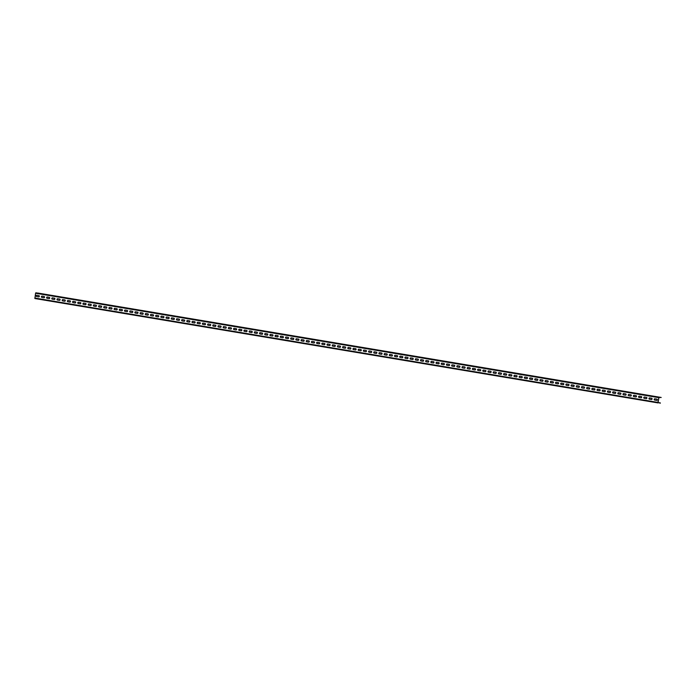 <?xml version="1.0" encoding="UTF-8"?>
<svg xmlns="http://www.w3.org/2000/svg" width="696" height="696" viewBox="0 0 696 696"><rect width="100%" height="100%" fill="white"/><g stroke="black" fill="none" stroke-linecap="round" stroke-linejoin="round"><path stroke-width="1.04" d="M660.287 403.202L657.929 402.436L658.973 397.19L661.2 397.468L658.921 397.477L658.051 402.453L660.287 403.202M660.33 402.914L658.051 402.532M654.632 400.061L656.65 400.391A0.635 0.583 97.2 0 0 656.807 399.13L654.832 398.799A0.635 0.583 97.2 0 0 654.162 399.347A0.635 0.583 97.2 0 0 654.632 400.061L656.676 400.4M654.753 400.078A0.635 0.583 97.2 0 1 654.884 398.808M649.69 397.938A0.635 0.583 -82.8 0 0 649.559 399.208L651.482 399.53M644.496 397.068A0.635 0.583 -82.8 0 0 644.365 398.338L646.288 398.66M639.302 396.198A0.635 0.583 -82.8 0 0 639.172 397.468L641.103 397.79M634.117 395.328A0.635 0.583 -82.8 0 0 633.986 396.598L635.909 396.92M628.923 394.458A0.635 0.583 -82.8 0 0 628.793 395.728L630.715 396.05M623.729 393.588A0.635 0.583 -82.8 0 0 623.599 394.858L625.521 395.18M618.535 392.718A0.635 0.583 -82.8 0 0 618.405 393.988L620.327 394.31M613.341 391.848A0.635 0.583 -82.8 0 0 613.211 393.118L615.133 393.44M608.147 390.978A0.635 0.583 -82.8 0 0 608.017 392.248L609.94 392.57M602.953 390.108A0.635 0.583 -82.8 0 0 602.823 391.378L604.676 391.691A0.635 0.583 -82.8 0 0 605.355 391.143A0.635 0.583 -82.8 0 0 604.876 390.43L602.91 390.099A0.635 0.583 -82.8 0 0 602.231 390.647A0.635 0.583 -82.8 0 0 602.701 391.361L604.676 391.691M597.76 389.238A0.635 0.583 -82.8 0 0 597.638 390.508L599.56 390.83M592.574 388.368A0.635 0.583 -82.8 0 0 592.444 389.638L594.367 389.96M587.38 387.498A0.635 0.583 -82.8 0 0 587.25 388.768L589.173 389.09M582.187 386.628A0.635 0.583 -82.8 0 0 582.056 387.898L583.979 388.22M576.993 385.758A0.635 0.583 -82.8 0 0 576.862 387.028L578.715 387.341A0.635 0.583 -82.8 0 0 579.385 386.793A0.635 0.583 -82.8 0 0 578.915 386.08L576.94 385.749A0.635 0.583 -82.8 0 0 576.271 386.297A0.635 0.583 -82.8 0 0 576.74 387.011L578.715 387.341M571.799 384.888A0.635 0.583 -82.8 0 0 571.668 386.158L573.591 386.48M566.605 384.018A0.635 0.583 -82.8 0 0 566.474 385.288L568.397 385.61M561.411 383.148A0.635 0.583 -82.8 0 0 561.28 384.418L563.134 384.731A0.635 0.583 -82.8 0 0 563.812 384.183A0.635 0.583 -82.8 0 0 563.342 383.47L561.367 383.139A0.635 0.583 -82.8 0 0 560.689 383.687A0.635 0.583 -82.8 0 0 561.167 384.401L563.134 384.731M556.226 382.278A0.635 0.583 -82.8 0 0 556.095 383.548L558.018 383.87M551.032 381.408A0.635 0.583 -82.8 0 0 550.901 382.678L552.824 383M545.838 380.538A0.635 0.583 -82.8 0 0 545.707 381.808L547.561 382.121A0.635 0.583 -82.8 0 0 548.231 381.573A0.635 0.583 -82.8 0 0 547.761 380.86L545.786 380.529A0.635 0.583 -82.8 0 0 545.116 381.077A0.635 0.583 -82.8 0 0 545.586 381.791L547.561 382.121M540.644 379.668A0.635 0.583 -82.8 0 0 540.514 380.938L542.436 381.26M535.45 378.798A0.635 0.583 -82.8 0 0 535.32 380.068L537.173 380.381A0.635 0.583 -82.8 0 0 537.843 379.833A0.635 0.583 -82.8 0 0 537.373 379.12L535.398 378.789A0.635 0.583 -82.8 0 0 534.728 379.337A0.635 0.583 -82.8 0 0 535.198 380.051L537.173 380.381M530.256 377.928A0.635 0.583 -82.8 0 0 530.126 379.198L532.048 379.52M525.062 377.058A0.635 0.583 -82.8 0 0 524.932 378.328L526.855 378.65M519.868 376.188A0.635 0.583 -82.8 0 0 519.738 377.458L521.591 377.771A0.635 0.583 -82.8 0 0 522.27 377.223A0.635 0.583 -82.8 0 0 521.8 376.51L519.825 376.179A0.635 0.583 -82.8 0 0 519.146 376.727A0.635 0.583 -82.8 0 0 519.625 377.441L521.591 377.771M514.683 375.318A0.635 0.583 -82.8 0 0 514.553 376.588L516.476 376.91M509.489 374.448A0.635 0.583 -82.8 0 0 509.359 375.718L511.282 376.04M504.296 373.578A0.635 0.583 -82.8 0 0 504.165 374.848L506.018 375.161A0.635 0.583 -82.8 0 0 506.688 374.613A0.635 0.583 -82.8 0 0 506.218 373.9L504.243 373.569A0.635 0.583 -82.8 0 0 503.573 374.117A0.635 0.583 -82.8 0 0 504.043 374.831L506.018 375.161M499.102 372.708A0.635 0.583 -82.8 0 0 498.971 373.978L500.894 374.3M493.908 371.838A0.635 0.583 -82.8 0 0 493.777 373.108L495.63 373.421A0.635 0.583 -82.8 0 0 496.3 372.873A0.635 0.583 -82.8 0 0 495.83 372.16L493.855 371.829A0.635 0.583 -82.8 0 0 493.186 372.377A0.635 0.583 -82.8 0 0 493.655 373.091L495.63 373.421M488.714 370.968A0.635 0.583 -82.8 0 0 488.583 372.238L490.506 372.56M483.52 370.098A0.635 0.583 -82.8 0 0 483.389 371.368L485.321 371.69M478.335 369.228A0.635 0.583 -82.8 0 0 478.204 370.498L480.049 370.811A0.635 0.583 -82.8 0 0 480.727 370.263A0.635 0.583 -82.8 0 0 480.257 369.55L478.282 369.219A0.635 0.583 -82.8 0 0 477.604 369.767A0.635 0.583 -82.8 0 0 478.082 370.481L480.049 370.811M473.141 368.358A0.635 0.583 -82.8 0 0 473.01 369.628L474.933 369.95M467.947 367.488A0.635 0.583 -82.8 0 0 467.816 368.758L469.739 369.08M462.753 366.618A0.635 0.583 -82.8 0 0 462.623 367.888L464.476 368.201A0.635 0.583 -82.8 0 0 465.145 367.653A0.635 0.583 -82.8 0 0 464.676 366.94L462.701 366.609A0.635 0.583 -82.8 0 0 462.031 367.157A0.635 0.583 -82.8 0 0 462.501 367.871L464.476 368.201M457.559 365.748A0.635 0.583 -82.8 0 0 457.429 367.018L459.351 367.34M452.365 364.878A0.635 0.583 -82.8 0 0 452.235 366.148L454.088 366.461A0.635 0.583 -82.8 0 0 454.766 365.913A0.635 0.583 -82.8 0 0 454.288 365.2L452.313 364.869A0.635 0.583 -82.8 0 0 451.643 365.417A0.635 0.583 -82.8 0 0 452.113 366.131L454.088 366.461M447.171 364.008A0.635 0.583 -82.8 0 0 447.041 365.278L448.963 365.6M441.977 363.138A0.635 0.583 -82.8 0 0 441.847 364.408L443.778 364.73M436.792 362.268A0.635 0.583 -82.8 0 0 436.662 363.538L438.506 363.851A0.635 0.583 -82.8 0 0 439.185 363.303A0.635 0.583 -82.8 0 0 438.715 362.59L436.74 362.259A0.635 0.583 -82.8 0 0 436.061 362.807A0.635 0.583 -82.8 0 0 436.54 363.521L438.506 363.851M431.598 361.398A0.635 0.583 -82.8 0 0 431.468 362.668L433.39 362.99M426.404 360.528A0.635 0.583 -82.8 0 0 426.274 361.798L428.197 362.12M421.21 359.658A0.635 0.583 -82.8 0 0 421.08 360.928L422.933 361.241A0.635 0.583 -82.8 0 0 423.603 360.702A0.635 0.583 -82.8 0 0 423.133 359.98L421.158 359.649A0.635 0.583 -82.8 0 0 420.488 360.197A0.635 0.583 -82.8 0 0 420.958 360.911L422.933 361.241M416.017 358.788A0.635 0.583 -82.8 0 0 415.886 360.058L417.809 360.38M410.823 357.918A0.635 0.583 -82.8 0 0 410.692 359.188L412.545 359.501A0.635 0.583 -82.8 0 0 413.224 358.962A0.635 0.583 -82.8 0 0 412.745 358.24L410.779 357.909A0.635 0.583 -82.8 0 0 410.101 358.457A0.635 0.583 -82.8 0 0 410.57 359.171L412.545 359.501M405.629 357.048A0.635 0.583 -82.8 0 0 405.498 358.318L407.421 358.64M400.435 356.178A0.635 0.583 -82.8 0 0 400.304 357.448L402.236 357.77M395.25 355.308A0.635 0.583 -82.8 0 0 395.119 356.578L396.972 356.891A0.635 0.583 -82.8 0 0 397.642 356.352A0.635 0.583 -82.8 0 0 397.172 355.63L395.197 355.299A0.635 0.583 -82.8 0 0 394.519 355.847A0.635 0.583 -82.8 0 0 394.997 356.561L396.972 356.891M390.056 354.438A0.635 0.583 -82.8 0 0 389.925 355.708L391.848 356.03M384.862 353.568A0.635 0.583 -82.8 0 0 384.731 354.838L386.654 355.16M379.668 352.698A0.635 0.583 -82.8 0 0 379.538 353.968L381.391 354.281A0.635 0.583 -82.8 0 0 382.06 353.742A0.635 0.583 -82.8 0 0 381.591 353.02L379.616 352.689A0.635 0.583 -82.8 0 0 378.946 353.237A0.635 0.583 -82.8 0 0 379.416 353.951L381.391 354.281M374.474 351.828A0.635 0.583 -82.8 0 0 374.344 353.098L376.266 353.42M369.28 350.958A0.635 0.583 -82.8 0 0 369.15 352.228L371.003 352.541A0.635 0.583 -82.8 0 0 371.681 352.002A0.635 0.583 -82.8 0 0 371.203 351.289L369.237 350.958A0.635 0.583 -82.8 0 0 368.558 351.497A0.635 0.583 -82.8 0 0 369.028 352.211L371.003 352.541M364.086 350.088A0.635 0.583 -82.8 0 0 363.956 351.358L365.887 351.68M358.901 349.218A0.635 0.583 -82.8 0 0 358.771 350.488L360.693 350.81M353.707 348.348A0.635 0.583 -82.8 0 0 353.577 349.618L355.43 349.931A0.635 0.583 -82.8 0 0 356.1 349.392A0.635 0.583 -82.8 0 0 355.63 348.679L353.655 348.348A0.635 0.583 -82.8 0 0 352.976 348.887A0.635 0.583 -82.8 0 0 353.455 349.601L355.43 349.931M348.513 347.487A0.635 0.583 -82.8 0 0 348.383 348.748L350.305 349.07M343.319 346.617A0.635 0.583 -82.8 0 0 343.189 347.878L345.112 348.2M338.125 345.747A0.635 0.583 -82.8 0 0 337.995 347.008L339.848 347.321A0.635 0.583 -82.8 0 0 340.518 346.782A0.635 0.583 -82.8 0 0 340.048 346.069L338.073 345.738A0.635 0.583 -82.8 0 0 337.403 346.277A0.635 0.583 -82.8 0 0 337.873 346.991L339.848 347.321M332.932 344.877A0.635 0.583 -82.8 0 0 332.801 346.138L334.724 346.46M327.738 344.007A0.635 0.583 -82.8 0 0 327.607 345.268L329.46 345.581A0.635 0.583 -82.8 0 0 330.139 345.042A0.635 0.583 -82.8 0 0 329.66 344.329L327.694 343.998A0.635 0.583 -82.8 0 0 327.016 344.537A0.635 0.583 -82.8 0 0 327.485 345.251L329.46 345.581M322.544 343.137A0.635 0.583 -82.8 0 0 322.413 344.398L324.345 344.72M317.359 342.267A0.635 0.583 -82.8 0 0 317.228 343.528L319.151 343.85M312.165 341.397A0.635 0.583 -82.8 0 0 312.034 342.658L313.887 342.98A0.635 0.583 -82.8 0 0 314.557 342.432A0.635 0.583 -82.8 0 0 314.087 341.719L312.113 341.388A0.635 0.583 -82.8 0 0 311.443 341.927A0.635 0.583 -82.8 0 0 311.912 342.65L313.887 342.98M306.971 340.527A0.635 0.583 -82.8 0 0 306.84 341.788L308.763 342.11M301.777 339.657A0.635 0.583 -82.8 0 0 301.646 340.918L303.569 341.24M296.583 338.787A0.635 0.583 -82.8 0 0 296.452 340.048L298.306 340.37A0.635 0.583 -82.8 0 0 298.975 339.822A0.635 0.583 -82.8 0 0 298.506 339.109L296.531 338.778A0.635 0.583 -82.8 0 0 295.861 339.317A0.635 0.583 -82.8 0 0 296.331 340.04L298.306 340.37M291.389 337.917A0.635 0.583 -82.8 0 0 291.259 339.178L293.181 339.5M286.195 337.047A0.635 0.583 -82.8 0 0 286.065 338.308L287.918 338.63A0.635 0.583 -82.8 0 0 288.596 338.082A0.635 0.583 -82.8 0 0 288.118 337.369L286.152 337.038A0.635 0.583 -82.8 0 0 285.473 337.577A0.635 0.583 -82.8 0 0 285.943 338.3L287.918 338.63M281.001 336.177A0.635 0.583 -82.8 0 0 280.88 337.438L282.802 337.76M275.816 335.307A0.635 0.583 -82.8 0 0 275.686 336.568L277.608 336.89M270.622 334.437A0.635 0.583 -82.8 0 0 270.492 335.698L272.345 336.02A0.635 0.583 -82.8 0 0 273.015 335.472A0.635 0.583 -82.8 0 0 272.545 334.759L270.57 334.428A0.635 0.583 -82.8 0 0 269.9 334.967A0.635 0.583 -82.8 0 0 270.37 335.69L272.345 336.02M265.428 333.567A0.635 0.583 -82.8 0 0 265.298 334.828L267.22 335.15M260.234 332.697A0.635 0.583 -82.8 0 0 260.104 333.958L262.027 334.28M255.04 331.827A0.635 0.583 -82.8 0 0 254.91 333.088L256.763 333.41A0.635 0.583 -82.8 0 0 257.442 332.862A0.635 0.583 -82.8 0 0 256.963 332.149L254.988 331.818A0.635 0.583 -82.8 0 0 254.318 332.366A0.635 0.583 -82.8 0 0 254.788 333.079L256.763 333.41M249.847 330.957A0.635 0.583 -82.8 0 0 249.716 332.218L251.639 332.54M244.653 330.087A0.635 0.583 -82.8 0 0 244.522 331.348L246.454 331.67M239.468 329.217A0.635 0.583 -82.8 0 0 239.337 330.478L241.26 330.8M234.274 328.347A0.635 0.583 -82.8 0 0 234.143 329.608L236.066 329.93M229.08 327.477A0.635 0.583 -82.8 0 0 228.949 328.738L230.802 329.06A0.635 0.583 -82.8 0 0 231.472 328.512A0.635 0.583 -82.8 0 0 231.002 327.799L229.028 327.468A0.635 0.583 -82.8 0 0 228.358 328.016A0.635 0.583 -82.8 0 0 228.827 328.73L230.802 329.06M223.886 326.607A0.635 0.583 -82.8 0 0 223.755 327.868L225.678 328.199M218.692 325.737A0.635 0.583 -82.8 0 0 218.561 326.998L220.484 327.329M213.498 324.867A0.635 0.583 -82.8 0 0 213.368 326.128L215.221 326.45A0.635 0.583 -82.8 0 0 215.899 325.902A0.635 0.583 -82.8 0 0 215.421 325.189L213.446 324.858A0.635 0.583 -82.8 0 0 212.776 325.406A0.635 0.583 -82.8 0 0 213.246 326.12L215.221 326.45M208.304 323.997A0.635 0.583 -82.8 0 0 208.174 325.267L210.096 325.589M203.11 323.127A0.635 0.583 -82.8 0 0 202.98 324.397L204.911 324.719M197.925 322.257A0.635 0.583 -82.8 0 0 197.794 323.527L199.717 323.849M192.731 321.387A0.635 0.583 -82.8 0 0 192.601 322.657L194.523 322.979M187.537 320.517A0.635 0.583 -82.8 0 0 187.407 321.787L189.26 322.1A0.635 0.583 -82.8 0 0 189.93 321.552A0.635 0.583 -82.8 0 0 189.46 320.839L187.485 320.508A0.635 0.583 -82.8 0 0 186.815 321.056A0.635 0.583 -82.8 0 0 187.285 321.769L189.26 322.1M182.343 319.647A0.635 0.583 -82.8 0 0 182.213 320.917L184.136 321.239M177.149 318.777A0.635 0.583 -82.8 0 0 177.019 320.047L178.942 320.369M171.956 317.907A0.635 0.583 -82.8 0 0 171.825 319.177L173.678 319.49A0.635 0.583 -82.8 0 0 174.357 318.942A0.635 0.583 -82.8 0 0 173.878 318.229L171.912 317.898A0.635 0.583 -82.8 0 0 171.233 318.446A0.635 0.583 -82.8 0 0 171.703 319.16L173.678 319.49M166.762 317.037A0.635 0.583 -82.8 0 0 166.631 318.307L168.562 318.629M161.568 316.167A0.635 0.583 -82.8 0 0 161.446 317.437L163.369 317.759M156.382 315.297A0.635 0.583 -82.8 0 0 156.252 316.567L158.175 316.889M151.189 314.427A0.635 0.583 -82.8 0 0 151.058 315.697L152.981 316.019M145.995 313.557A0.635 0.583 -82.8 0 0 145.864 314.827L147.717 315.14A0.635 0.583 -82.8 0 0 148.387 314.592A0.635 0.583 -82.8 0 0 147.917 313.879L145.942 313.548A0.635 0.583 -82.8 0 0 145.273 314.096A0.635 0.583 -82.8 0 0 145.742 314.81L147.717 315.14M140.801 312.687A0.635 0.583 -82.8 0 0 140.67 313.957L142.593 314.279M135.607 311.817A0.635 0.583 -82.8 0 0 135.476 313.087L137.399 313.409M130.413 310.947A0.635 0.583 -82.8 0 0 130.282 312.217L132.136 312.53A0.635 0.583 -82.8 0 0 132.814 311.982A0.635 0.583 -82.8 0 0 132.336 311.269L130.369 310.938A0.635 0.583 -82.8 0 0 129.691 311.486A0.635 0.583 -82.8 0 0 130.161 312.2L132.136 312.53M125.219 310.077A0.635 0.583 -82.8 0 0 125.089 311.347L127.02 311.669M120.034 309.207A0.635 0.583 -82.8 0 0 119.903 310.477L121.826 310.799M114.84 308.337A0.635 0.583 -82.8 0 0 114.709 309.607L116.632 309.929M109.646 307.467A0.635 0.583 -82.8 0 0 109.516 308.737L111.438 309.059M104.452 306.597A0.635 0.583 -82.8 0 0 104.322 307.867L106.175 308.18A0.635 0.583 -82.8 0 0 106.845 307.632A0.635 0.583 -82.8 0 0 106.375 306.919L104.4 306.588A0.635 0.583 -82.8 0 0 103.73 307.136A0.635 0.583 -82.8 0 0 104.2 307.85L106.175 308.18M99.258 305.727A0.635 0.583 -82.8 0 0 99.128 306.997L101.05 307.319M94.064 304.857A0.635 0.583 -82.8 0 0 93.934 306.127L95.857 306.449M88.871 303.987A0.635 0.583 -82.8 0 0 88.74 305.257L90.593 305.57A0.635 0.583 -82.8 0 0 91.272 305.022A0.635 0.583 -82.8 0 0 90.793 304.309L88.827 303.978A0.635 0.583 -82.8 0 0 88.148 304.526A0.635 0.583 -82.8 0 0 88.618 305.24L90.593 305.57M83.677 303.117A0.635 0.583 -82.8 0 0 83.546 304.387L85.478 304.709M78.491 302.247A0.635 0.583 -82.8 0 0 78.361 303.517L80.284 303.839M73.297 301.377A0.635 0.583 -82.8 0 0 73.167 302.647L75.09 302.969M68.104 300.507A0.635 0.583 -82.8 0 0 67.973 301.777L69.896 302.099M62.91 299.637A0.635 0.583 -82.8 0 0 62.779 300.907L64.632 301.22A0.635 0.583 -82.8 0 0 65.302 300.672A0.635 0.583 -82.8 0 0 64.832 299.959L62.858 299.628A0.635 0.583 -82.8 0 0 62.188 300.176A0.635 0.583 -82.8 0 0 62.657 300.889L64.632 301.22M57.716 298.767A0.635 0.583 -82.8 0 0 57.585 300.037L59.508 300.359M52.522 297.897A0.635 0.583 -82.8 0 0 52.391 299.167L54.314 299.489M47.328 297.027A0.635 0.583 -82.8 0 0 47.197 298.297L49.051 298.61A0.635 0.583 -82.8 0 0 49.729 298.062A0.635 0.583 -82.8 0 0 49.251 297.349L47.285 297.018A0.635 0.583 -82.8 0 0 46.606 297.566A0.635 0.583 -82.8 0 0 47.076 298.28L49.051 298.61M42.143 296.157A0.635 0.583 -82.8 0 0 42.012 297.427L43.935 297.749M36.949 295.287A0.635 0.583 -82.8 0 0 36.818 296.557L38.741 296.879M661.2 397.468L38.071 293.086L35.574 293.233L34.913 298.532L658.042 402.914M656.137 396.685L659.008 397.146L656.137 396.685M650.943 395.815L653.814 396.276L650.943 395.815M645.749 394.945L648.62 395.406L645.749 394.945M640.564 394.075L643.426 394.536L640.564 394.075M635.37 393.205L638.241 393.666L635.37 393.205M630.176 392.335L633.047 392.796L630.176 392.335M624.982 391.465L627.853 391.926L624.982 391.465M619.788 390.595L622.659 391.056L619.788 390.595M614.594 389.725L617.465 390.186L614.594 389.725M609.4 388.855L612.271 389.316L609.4 388.855M604.206 387.985L607.077 388.446L604.206 387.985M599.021 387.115L601.892 387.576L599.021 387.115M593.827 386.245L596.698 386.706L593.827 386.245M588.633 385.375L591.504 385.836L588.633 385.375M583.439 384.505L586.31 384.966L583.439 384.505M578.245 383.635L581.117 384.096L578.245 383.635M573.052 382.765L575.923 383.226L573.052 382.765M567.858 381.895L570.729 382.356L567.858 381.895M562.673 381.025L565.535 381.486L562.673 381.025M557.479 380.155L560.35 380.616L557.479 380.155M552.285 379.285L555.156 379.746L552.285 379.285M547.091 378.415L549.962 378.876L547.091 378.415M541.897 377.545L544.768 378.006L541.897 377.545M536.703 376.675L539.574 377.136L536.703 376.675M531.509 375.805L534.38 376.266L531.509 375.805M526.315 374.935L529.186 375.405L526.315 374.935M521.13 374.065L524.001 374.535L521.13 374.065M515.936 373.195L518.807 373.665L515.936 373.195M510.742 372.325L513.613 372.795L510.742 372.325M505.548 371.455L508.419 371.925L505.548 371.455M500.354 370.585L503.225 371.055L500.354 370.585M495.16 369.715L498.032 370.185L495.16 369.715M489.967 368.845L492.838 369.315L489.967 368.845M484.773 367.975L487.644 368.445L484.773 367.975M479.587 367.105L482.458 367.575L479.587 367.105M474.394 366.235L477.265 366.705L474.394 366.235M469.2 365.365L472.071 365.835L469.2 365.365M464.006 364.495L466.877 364.965L464.006 364.495M458.812 363.625L461.683 364.095L458.812 363.625M453.618 362.755L456.489 363.225L453.618 362.755M448.424 361.885L451.295 362.355L448.424 361.885M443.239 361.015L446.101 361.485L443.239 361.015M438.045 360.145L440.916 360.615L438.045 360.145M432.851 359.275L435.722 359.745L432.851 359.275M427.657 358.405L430.528 358.875L427.657 358.405M422.463 357.535L425.334 358.005L422.463 357.535M417.269 356.665L420.14 357.135L417.269 356.665M412.075 355.795L414.947 356.265L412.075 355.795M406.882 354.925L409.753 355.395L406.882 354.925M401.696 354.055L404.567 354.525L401.696 354.055M396.502 353.185L399.374 353.655L396.502 353.185M391.309 352.315L394.18 352.785L391.309 352.315M386.115 351.445L388.986 351.915L386.115 351.445M380.921 350.575L383.792 351.045L380.921 350.575M375.727 349.705L378.598 350.175L375.727 349.705M370.533 348.835L373.404 349.305L370.533 348.835M365.348 347.965L368.21 348.435L365.348 347.965M360.154 347.095L363.025 347.565L360.154 347.095M354.96 346.225L357.831 346.695L354.96 346.225M349.766 345.355L352.637 345.825L349.766 345.355M344.572 344.485L347.443 344.955L344.572 344.485M339.378 343.615L342.249 344.085L339.378 343.615M334.184 342.745L337.055 343.215L334.184 342.745M328.99 341.875L331.861 342.345L328.99 341.875M323.805 341.005L326.668 341.475L323.805 341.005M318.611 340.135L321.482 340.605L318.611 340.135M313.418 339.265L316.288 339.735L313.418 339.265M308.224 338.395L311.095 338.865L308.224 338.395M303.03 337.525L305.901 337.995L303.03 337.525M297.836 336.664L300.707 337.125L297.836 336.664M292.642 335.794L295.513 336.255L292.642 335.794M287.448 334.924L290.319 335.385L287.448 334.924M282.263 334.054L285.134 334.515L282.263 334.054M277.069 333.184L279.94 333.645L277.069 333.184M271.875 332.314L274.746 332.775L271.875 332.314M266.681 331.444L269.552 331.905L266.681 331.444M261.487 330.574L264.358 331.035L261.487 330.574M256.293 329.704L259.164 330.165L256.293 329.704M251.099 328.834L253.97 329.295L251.099 328.834M245.914 327.964L248.776 328.425L245.914 327.964M240.72 327.094L243.591 327.555L240.72 327.094M235.526 326.224L238.397 326.685L235.526 326.224M230.333 325.354L233.204 325.815L230.333 325.354M225.139 324.484L228.01 324.945L225.139 324.484M219.945 323.614L222.816 324.075L219.945 323.614M214.751 322.744L217.622 323.205L214.751 322.744M209.557 321.874L212.428 322.335L209.557 321.874M204.372 321.004L207.234 321.465L204.372 321.004M199.178 320.134L202.049 320.595L199.178 320.134M193.984 319.264L196.855 319.725L193.984 319.264M188.79 318.394L191.661 318.855L188.79 318.394M183.596 317.524L186.467 317.985L183.596 317.524M178.402 316.654L181.273 317.115L178.402 316.654M173.208 315.784L176.079 316.245L173.208 315.784M168.014 314.914L170.885 315.375L168.014 314.914M162.829 314.044L165.7 314.505L162.829 314.044M157.635 313.174L160.506 313.635L157.635 313.174M152.441 312.304L155.312 312.765L152.441 312.304M147.248 311.434L150.119 311.895L147.248 311.434M142.054 310.564L144.925 311.025L142.054 310.564M136.86 309.694L139.731 310.155L136.86 309.694M131.666 308.824L134.537 309.285L131.666 308.824M126.481 307.954L129.343 308.415L126.481 307.954M121.287 307.084L124.158 307.545L121.287 307.084M116.093 306.214L118.964 306.675L116.093 306.214M110.899 305.344L113.77 305.805L110.899 305.344M105.705 304.474L108.576 304.935L105.705 304.474M100.511 303.604L103.382 304.065L100.511 303.604M95.317 302.734L98.188 303.195L95.317 302.734M90.123 301.864L92.994 302.325L90.123 301.864M84.938 300.994L87.809 301.455L84.938 300.994M79.744 300.124L82.615 300.585L79.744 300.124M74.55 299.254L77.421 299.715L74.55 299.254M69.356 298.384L72.227 298.845L69.356 298.384M64.162 297.514L67.034 297.975L64.162 297.514M58.969 296.644L61.84 297.105L58.969 296.644M53.775 295.774L56.646 296.235L53.775 295.774M48.59 294.904L51.452 295.365L48.59 294.904M43.396 294.034L46.267 294.504L43.396 294.034M38.202 293.164L41.073 293.634L38.202 293.164M649.638 397.929A0.635 0.583 -82.8 0 0 648.968 398.477A0.635 0.583 -82.8 0 0 649.438 399.191L651.413 399.521A0.635 0.583 -82.8 0 0 652.091 398.973A0.635 0.583 -82.8 0 0 651.613 398.26L649.638 397.929M644.452 397.059A0.635 0.583 -82.8 0 0 643.774 397.607A0.635 0.583 -82.8 0 0 644.244 398.321L646.219 398.651A0.635 0.583 -82.8 0 0 646.897 398.103A0.635 0.583 -82.8 0 0 646.419 397.39L644.452 397.059M639.259 396.189A0.635 0.583 -82.8 0 0 638.58 396.737A0.635 0.583 -82.8 0 0 639.058 397.451L641.025 397.781A0.635 0.583 -82.8 0 0 641.703 397.233A0.635 0.583 -82.8 0 0 641.233 396.52L639.259 396.189M634.065 395.319A0.635 0.583 -82.8 0 0 633.386 395.867A0.635 0.583 -82.8 0 0 633.865 396.581L635.831 396.911A0.635 0.583 -82.8 0 0 636.509 396.363A0.635 0.583 -82.8 0 0 636.04 395.65L634.065 395.319M628.871 394.449A0.635 0.583 -82.8 0 0 628.201 394.997A0.635 0.583 -82.8 0 0 628.671 395.711L630.646 396.041A0.635 0.583 -82.8 0 0 631.315 395.493A0.635 0.583 -82.8 0 0 630.846 394.78L628.871 394.449M623.677 393.579A0.635 0.583 -82.8 0 0 623.007 394.127A0.635 0.583 -82.8 0 0 623.477 394.841L625.452 395.171A0.635 0.583 -82.8 0 0 626.122 394.623A0.635 0.583 -82.8 0 0 625.652 393.91L623.677 393.579M618.483 392.709A0.635 0.583 -82.8 0 0 617.813 393.257A0.635 0.583 -82.8 0 0 618.283 393.971L620.258 394.301A0.635 0.583 -82.8 0 0 620.928 393.753A0.635 0.583 -82.8 0 0 620.458 393.04L618.483 392.709M613.289 391.839A0.635 0.583 -82.8 0 0 612.619 392.387A0.635 0.583 -82.8 0 0 613.089 393.101L615.064 393.431A0.635 0.583 -82.8 0 0 615.734 392.883A0.635 0.583 -82.8 0 0 615.264 392.17L613.289 391.839M608.104 390.969A0.635 0.583 -82.8 0 0 607.425 391.517A0.635 0.583 -82.8 0 0 607.895 392.231L609.87 392.561A0.635 0.583 -82.8 0 0 610.549 392.013A0.635 0.583 -82.8 0 0 610.07 391.3L608.104 390.969M597.716 389.229A0.635 0.583 -82.8 0 0 597.038 389.777A0.635 0.583 -82.8 0 0 597.516 390.491L599.482 390.821A0.635 0.583 -82.8 0 0 600.161 390.273A0.635 0.583 -82.8 0 0 599.691 389.56L597.716 389.229M592.522 388.359A0.635 0.583 -82.8 0 0 591.844 388.907A0.635 0.583 -82.8 0 0 592.322 389.621L594.297 389.951A0.635 0.583 -82.8 0 0 594.967 389.403A0.635 0.583 -82.8 0 0 594.497 388.69L592.522 388.359M587.328 387.489A0.635 0.583 -82.8 0 0 586.658 388.037A0.635 0.583 -82.8 0 0 587.128 388.751L589.103 389.081A0.635 0.583 -82.8 0 0 589.773 388.533A0.635 0.583 -82.8 0 0 589.303 387.82L587.328 387.489M582.134 386.619A0.635 0.583 -82.8 0 0 581.465 387.167A0.635 0.583 -82.8 0 0 581.934 387.881L583.909 388.211A0.635 0.583 -82.8 0 0 584.579 387.663A0.635 0.583 -82.8 0 0 584.109 386.95L582.134 386.619M571.747 384.879A0.635 0.583 -82.8 0 0 571.077 385.427A0.635 0.583 -82.8 0 0 571.547 386.141L573.521 386.471A0.635 0.583 -82.8 0 0 574.2 385.923A0.635 0.583 -82.8 0 0 573.721 385.21L571.747 384.879M566.561 384.009A0.635 0.583 -82.8 0 0 565.883 384.557A0.635 0.583 -82.8 0 0 566.353 385.271L568.327 385.601A0.635 0.583 -82.8 0 0 569.006 385.053A0.635 0.583 -82.8 0 0 568.528 384.34L566.561 384.009M556.174 382.269A0.635 0.583 -82.8 0 0 555.495 382.817A0.635 0.583 -82.8 0 0 555.973 383.531L557.94 383.861A0.635 0.583 -82.8 0 0 558.618 383.313A0.635 0.583 -82.8 0 0 558.149 382.6L556.174 382.269M550.98 381.399A0.635 0.583 -82.8 0 0 550.31 381.947A0.635 0.583 -82.8 0 0 550.78 382.661L552.755 382.991A0.635 0.583 -82.8 0 0 553.424 382.443A0.635 0.583 -82.8 0 0 552.955 381.73L550.98 381.399M540.592 379.659A0.635 0.583 -82.8 0 0 539.922 380.207A0.635 0.583 -82.8 0 0 540.392 380.921L542.367 381.251A0.635 0.583 -82.8 0 0 543.037 380.703A0.635 0.583 -82.8 0 0 542.567 379.99L540.592 379.659M530.204 377.919A0.635 0.583 -82.8 0 0 529.534 378.467A0.635 0.583 -82.8 0 0 530.004 379.181L531.979 379.511A0.635 0.583 -82.8 0 0 532.658 378.963A0.635 0.583 -82.8 0 0 532.179 378.25L530.204 377.919M525.019 377.049A0.635 0.583 -82.8 0 0 524.34 377.597A0.635 0.583 -82.8 0 0 524.81 378.311L526.785 378.641A0.635 0.583 -82.8 0 0 527.464 378.093A0.635 0.583 -82.8 0 0 526.985 377.38L525.019 377.049M514.631 375.309A0.635 0.583 -82.8 0 0 513.952 375.857A0.635 0.583 -82.8 0 0 514.431 376.571L516.397 376.901A0.635 0.583 -82.8 0 0 517.076 376.353A0.635 0.583 -82.8 0 0 516.606 375.64L514.631 375.309M509.437 374.439A0.635 0.583 -82.8 0 0 508.767 374.987A0.635 0.583 -82.8 0 0 509.237 375.701L511.212 376.031A0.635 0.583 -82.8 0 0 511.882 375.483A0.635 0.583 -82.8 0 0 511.412 374.77L509.437 374.439M499.049 372.699A0.635 0.583 -82.8 0 0 498.38 373.247A0.635 0.583 -82.8 0 0 498.849 373.961L500.824 374.291A0.635 0.583 -82.8 0 0 501.494 373.743A0.635 0.583 -82.8 0 0 501.024 373.03L499.049 372.699M488.67 370.959A0.635 0.583 -82.8 0 0 487.992 371.507A0.635 0.583 -82.8 0 0 488.462 372.221L490.436 372.551A0.635 0.583 -82.8 0 0 491.115 372.003A0.635 0.583 -82.8 0 0 490.637 371.29L488.67 370.959M483.476 370.089A0.635 0.583 -82.8 0 0 482.798 370.637A0.635 0.583 -82.8 0 0 483.268 371.351L485.243 371.681A0.635 0.583 -82.8 0 0 485.921 371.133A0.635 0.583 -82.8 0 0 485.443 370.42L483.476 370.089M473.089 368.349A0.635 0.583 -82.8 0 0 472.41 368.897A0.635 0.583 -82.8 0 0 472.888 369.611L474.863 369.941A0.635 0.583 -82.8 0 0 475.533 369.393A0.635 0.583 -82.8 0 0 475.063 368.68L473.089 368.349M467.895 367.479A0.635 0.583 -82.8 0 0 467.225 368.027A0.635 0.583 -82.8 0 0 467.695 368.741L469.67 369.071A0.635 0.583 -82.8 0 0 470.339 368.523A0.635 0.583 -82.8 0 0 469.87 367.81L467.895 367.479M457.507 365.739A0.635 0.583 -82.8 0 0 456.837 366.287A0.635 0.583 -82.8 0 0 457.307 367.001L459.282 367.331A0.635 0.583 -82.8 0 0 459.952 366.783A0.635 0.583 -82.8 0 0 459.482 366.07L457.507 365.739M447.128 363.999A0.635 0.583 -82.8 0 0 446.449 364.547A0.635 0.583 -82.8 0 0 446.919 365.261L448.894 365.591A0.635 0.583 -82.8 0 0 449.572 365.043A0.635 0.583 -82.8 0 0 449.094 364.33L447.128 363.999M441.934 363.129A0.635 0.583 -82.8 0 0 441.255 363.677A0.635 0.583 -82.8 0 0 441.734 364.391L443.7 364.721A0.635 0.583 -82.8 0 0 444.379 364.173A0.635 0.583 -82.8 0 0 443.909 363.46L441.934 363.129M431.546 361.389A0.635 0.583 -82.8 0 0 430.876 361.937A0.635 0.583 -82.8 0 0 431.346 362.651L433.321 362.981A0.635 0.583 -82.8 0 0 433.991 362.433A0.635 0.583 -82.8 0 0 433.521 361.72L431.546 361.389M426.352 360.519A0.635 0.583 -82.8 0 0 425.682 361.067A0.635 0.583 -82.8 0 0 426.152 361.781L428.127 362.111A0.635 0.583 -82.8 0 0 428.797 361.572A0.635 0.583 -82.8 0 0 428.327 360.85L426.352 360.519M415.964 358.779A0.635 0.583 -82.8 0 0 415.295 359.327A0.635 0.583 -82.8 0 0 415.764 360.041L417.739 360.371A0.635 0.583 -82.8 0 0 418.409 359.832A0.635 0.583 -82.8 0 0 417.939 359.11L415.964 358.779M405.585 357.039A0.635 0.583 -82.8 0 0 404.907 357.587A0.635 0.583 -82.8 0 0 405.376 358.301L407.351 358.631A0.635 0.583 -82.8 0 0 408.03 358.092A0.635 0.583 -82.8 0 0 407.551 357.37L405.585 357.039M400.391 356.169A0.635 0.583 -82.8 0 0 399.713 356.717A0.635 0.583 -82.8 0 0 400.191 357.431L402.157 357.761A0.635 0.583 -82.8 0 0 402.836 357.222A0.635 0.583 -82.8 0 0 402.366 356.5L400.391 356.169M390.004 354.429A0.635 0.583 -82.8 0 0 389.334 354.977A0.635 0.583 -82.8 0 0 389.803 355.691L391.778 356.021A0.635 0.583 -82.8 0 0 392.448 355.482A0.635 0.583 -82.8 0 0 391.978 354.76L390.004 354.429M384.81 353.559A0.635 0.583 -82.8 0 0 384.14 354.107A0.635 0.583 -82.8 0 0 384.61 354.821L386.584 355.151A0.635 0.583 -82.8 0 0 387.254 354.612A0.635 0.583 -82.8 0 0 386.785 353.89L384.81 353.559M374.422 351.819A0.635 0.583 -82.8 0 0 373.752 352.367A0.635 0.583 -82.8 0 0 374.222 353.081L376.197 353.411A0.635 0.583 -82.8 0 0 376.867 352.872A0.635 0.583 -82.8 0 0 376.397 352.15L374.422 351.819M364.043 350.088A0.635 0.583 -82.8 0 0 363.364 350.627A0.635 0.583 -82.8 0 0 363.834 351.341L365.809 351.671A0.635 0.583 -82.8 0 0 366.488 351.132A0.635 0.583 -82.8 0 0 366.009 350.419L364.043 350.088M358.849 349.218A0.635 0.583 -82.8 0 0 358.17 349.757A0.635 0.583 -82.8 0 0 358.649 350.471L360.615 350.801A0.635 0.583 -82.8 0 0 361.294 350.262A0.635 0.583 -82.8 0 0 360.824 349.549L358.849 349.218M348.461 347.478A0.635 0.583 -82.8 0 0 347.791 348.017A0.635 0.583 -82.8 0 0 348.261 348.731L350.236 349.061A0.635 0.583 -82.8 0 0 350.906 348.522A0.635 0.583 -82.8 0 0 350.436 347.809L348.461 347.478M343.267 346.608A0.635 0.583 -82.8 0 0 342.597 347.147A0.635 0.583 -82.8 0 0 343.067 347.861L345.042 348.191A0.635 0.583 -82.8 0 0 345.712 347.652A0.635 0.583 -82.8 0 0 345.242 346.939L343.267 346.608M332.879 344.868A0.635 0.583 -82.8 0 0 332.209 345.407A0.635 0.583 -82.8 0 0 332.679 346.121L334.654 346.451A0.635 0.583 -82.8 0 0 335.333 345.912A0.635 0.583 -82.8 0 0 334.854 345.199L332.879 344.868M322.5 343.128A0.635 0.583 -82.8 0 0 321.822 343.667A0.635 0.583 -82.8 0 0 322.3 344.389L324.266 344.711A0.635 0.583 -82.8 0 0 324.945 344.172A0.635 0.583 -82.8 0 0 324.475 343.459L322.5 343.128M317.306 342.258A0.635 0.583 -82.8 0 0 316.628 342.797A0.635 0.583 -82.8 0 0 317.106 343.519L319.072 343.85A0.635 0.583 -82.8 0 0 319.751 343.302A0.635 0.583 -82.8 0 0 319.281 342.589L317.306 342.258M306.919 340.518A0.635 0.583 -82.8 0 0 306.249 341.057A0.635 0.583 -82.8 0 0 306.719 341.78L308.693 342.11A0.635 0.583 -82.8 0 0 309.363 341.562A0.635 0.583 -82.8 0 0 308.894 340.849L306.919 340.518M301.725 339.648A0.635 0.583 -82.8 0 0 301.055 340.187A0.635 0.583 -82.8 0 0 301.525 340.91L303.5 341.24A0.635 0.583 -82.8 0 0 304.169 340.692A0.635 0.583 -82.8 0 0 303.7 339.979L301.725 339.648M291.346 337.908A0.635 0.583 -82.8 0 0 290.667 338.447A0.635 0.583 -82.8 0 0 291.137 339.17L293.112 339.5A0.635 0.583 -82.8 0 0 293.79 338.952A0.635 0.583 -82.8 0 0 293.312 338.239L291.346 337.908M280.958 336.168A0.635 0.583 -82.8 0 0 280.279 336.707A0.635 0.583 -82.8 0 0 280.758 337.43L282.724 337.76A0.635 0.583 -82.8 0 0 283.402 337.212A0.635 0.583 -82.8 0 0 282.933 336.499L280.958 336.168M275.764 335.298A0.635 0.583 -82.8 0 0 275.085 335.837A0.635 0.583 -82.8 0 0 275.564 336.56L277.539 336.89A0.635 0.583 -82.8 0 0 278.209 336.342A0.635 0.583 -82.8 0 0 277.739 335.629L275.764 335.298M265.376 333.558A0.635 0.583 -82.8 0 0 264.706 334.106A0.635 0.583 -82.8 0 0 265.176 334.82L267.151 335.15A0.635 0.583 -82.8 0 0 267.821 334.602A0.635 0.583 -82.8 0 0 267.351 333.889L265.376 333.558M260.182 332.688A0.635 0.583 -82.8 0 0 259.512 333.236A0.635 0.583 -82.8 0 0 259.982 333.95L261.957 334.28A0.635 0.583 -82.8 0 0 262.627 333.732A0.635 0.583 -82.8 0 0 262.157 333.019L260.182 332.688M249.803 330.948A0.635 0.583 -82.8 0 0 249.125 331.496A0.635 0.583 -82.8 0 0 249.594 332.209L251.569 332.54A0.635 0.583 -82.8 0 0 252.248 331.992A0.635 0.583 -82.8 0 0 251.769 331.279L249.803 330.948M244.609 330.078A0.635 0.583 -82.8 0 0 243.931 330.626A0.635 0.583 -82.8 0 0 244.4 331.34L246.375 331.67A0.635 0.583 -82.8 0 0 247.054 331.122A0.635 0.583 -82.8 0 0 246.584 330.409L244.609 330.078M239.415 329.208A0.635 0.583 -82.8 0 0 238.737 329.756A0.635 0.583 -82.8 0 0 239.215 330.47L241.181 330.8A0.635 0.583 -82.8 0 0 241.86 330.252A0.635 0.583 -82.8 0 0 241.39 329.539L239.415 329.208M234.221 328.338A0.635 0.583 -82.8 0 0 233.551 328.886A0.635 0.583 -82.8 0 0 234.021 329.6L235.996 329.93A0.635 0.583 -82.8 0 0 236.666 329.382A0.635 0.583 -82.8 0 0 236.196 328.669L234.221 328.338M223.834 326.598A0.635 0.583 -82.8 0 0 223.164 327.146A0.635 0.583 -82.8 0 0 223.633 327.86L225.608 328.19A0.635 0.583 -82.8 0 0 226.278 327.642A0.635 0.583 -82.8 0 0 225.809 326.929L223.834 326.598M218.64 325.728A0.635 0.583 -82.8 0 0 217.97 326.276A0.635 0.583 -82.8 0 0 218.44 326.99L220.415 327.32A0.635 0.583 -82.8 0 0 221.084 326.772A0.635 0.583 -82.8 0 0 220.615 326.059L218.64 325.728M208.261 323.988A0.635 0.583 -82.8 0 0 207.582 324.536A0.635 0.583 -82.8 0 0 208.052 325.25L210.027 325.58A0.635 0.583 -82.8 0 0 210.705 325.032A0.635 0.583 -82.8 0 0 210.227 324.319L208.261 323.988M203.067 323.118A0.635 0.583 -82.8 0 0 202.388 323.666A0.635 0.583 -82.8 0 0 202.867 324.38L204.833 324.71A0.635 0.583 -82.8 0 0 205.511 324.162A0.635 0.583 -82.8 0 0 205.042 323.449L203.067 323.118M197.873 322.248A0.635 0.583 -82.8 0 0 197.194 322.796A0.635 0.583 -82.8 0 0 197.673 323.51L199.639 323.84A0.635 0.583 -82.8 0 0 200.317 323.292A0.635 0.583 -82.8 0 0 199.848 322.579L197.873 322.248M192.679 321.378A0.635 0.583 -82.8 0 0 192.009 321.926A0.635 0.583 -82.8 0 0 192.479 322.639L194.454 322.97A0.635 0.583 -82.8 0 0 195.124 322.422A0.635 0.583 -82.8 0 0 194.654 321.709L192.679 321.378M182.291 319.638A0.635 0.583 -82.8 0 0 181.621 320.186A0.635 0.583 -82.8 0 0 182.091 320.9L184.066 321.23A0.635 0.583 -82.8 0 0 184.736 320.682A0.635 0.583 -82.8 0 0 184.266 319.969L182.291 319.638M177.097 318.768A0.635 0.583 -82.8 0 0 176.427 319.316A0.635 0.583 -82.8 0 0 176.897 320.03L178.872 320.36A0.635 0.583 -82.8 0 0 179.542 319.812A0.635 0.583 -82.8 0 0 179.072 319.099L177.097 318.768M166.718 317.028A0.635 0.583 -82.8 0 0 166.04 317.576A0.635 0.583 -82.8 0 0 166.509 318.29L168.484 318.62A0.635 0.583 -82.8 0 0 169.163 318.072A0.635 0.583 -82.8 0 0 168.684 317.359L166.718 317.028M161.524 316.158A0.635 0.583 -82.8 0 0 160.846 316.706A0.635 0.583 -82.8 0 0 161.324 317.42L163.29 317.75A0.635 0.583 -82.8 0 0 163.969 317.202A0.635 0.583 -82.8 0 0 163.499 316.489L161.524 316.158M156.33 315.288A0.635 0.583 -82.8 0 0 155.652 315.836A0.635 0.583 -82.8 0 0 156.13 316.55L158.105 316.88A0.635 0.583 -82.8 0 0 158.775 316.332A0.635 0.583 -82.8 0 0 158.305 315.619L156.33 315.288M151.136 314.418A0.635 0.583 -82.8 0 0 150.466 314.966A0.635 0.583 -82.8 0 0 150.936 315.68L152.911 316.01A0.635 0.583 -82.8 0 0 153.581 315.462A0.635 0.583 -82.8 0 0 153.111 314.749L151.136 314.418M140.749 312.678A0.635 0.583 -82.8 0 0 140.079 313.226A0.635 0.583 -82.8 0 0 140.549 313.94L142.523 314.27A0.635 0.583 -82.8 0 0 143.193 313.722A0.635 0.583 -82.8 0 0 142.724 313.009L140.749 312.678M135.555 311.808A0.635 0.583 -82.8 0 0 134.885 312.356A0.635 0.583 -82.8 0 0 135.355 313.07L137.329 313.4A0.635 0.583 -82.8 0 0 138.008 312.852A0.635 0.583 -82.8 0 0 137.53 312.139L135.555 311.808M125.176 310.068A0.635 0.583 -82.8 0 0 124.497 310.616A0.635 0.583 -82.8 0 0 124.976 311.329L126.942 311.66A0.635 0.583 -82.8 0 0 127.62 311.112A0.635 0.583 -82.8 0 0 127.151 310.399L125.176 310.068M119.982 309.198A0.635 0.583 -82.8 0 0 119.303 309.746A0.635 0.583 -82.8 0 0 119.782 310.459L121.748 310.79A0.635 0.583 -82.8 0 0 122.426 310.242A0.635 0.583 -82.8 0 0 121.957 309.529L119.982 309.198M114.788 308.328A0.635 0.583 -82.8 0 0 114.118 308.876A0.635 0.583 -82.8 0 0 114.588 309.59L116.563 309.92A0.635 0.583 -82.8 0 0 117.233 309.372A0.635 0.583 -82.8 0 0 116.763 308.659L114.788 308.328M109.594 307.458A0.635 0.583 -82.8 0 0 108.924 308.006A0.635 0.583 -82.8 0 0 109.394 308.72L111.369 309.05A0.635 0.583 -82.8 0 0 112.039 308.502A0.635 0.583 -82.8 0 0 111.569 307.789L109.594 307.458M99.206 305.718A0.635 0.583 -82.8 0 0 98.536 306.266A0.635 0.583 -82.8 0 0 99.006 306.98L100.981 307.31A0.635 0.583 -82.8 0 0 101.651 306.762A0.635 0.583 -82.8 0 0 101.181 306.049L99.206 305.718M94.021 304.848A0.635 0.583 -82.8 0 0 93.342 305.396A0.635 0.583 -82.8 0 0 93.812 306.11L95.787 306.44A0.635 0.583 -82.8 0 0 96.466 305.892A0.635 0.583 -82.8 0 0 95.987 305.179L94.021 304.848M83.633 303.108A0.635 0.583 -82.8 0 0 82.954 303.656A0.635 0.583 -82.8 0 0 83.433 304.37L85.399 304.7A0.635 0.583 -82.8 0 0 86.078 304.152A0.635 0.583 -82.8 0 0 85.608 303.439L83.633 303.108M78.439 302.238A0.635 0.583 -82.8 0 0 77.761 302.786A0.635 0.583 -82.8 0 0 78.239 303.5L80.205 303.83A0.635 0.583 -82.8 0 0 80.884 303.282A0.635 0.583 -82.8 0 0 80.414 302.569L78.439 302.238M73.245 301.368A0.635 0.583 -82.8 0 0 72.575 301.916A0.635 0.583 -82.8 0 0 73.045 302.63L75.02 302.96A0.635 0.583 -82.8 0 0 75.69 302.412A0.635 0.583 -82.8 0 0 75.22 301.699L73.245 301.368M68.051 300.498A0.635 0.583 -82.8 0 0 67.382 301.046A0.635 0.583 -82.8 0 0 67.851 301.76L69.826 302.09A0.635 0.583 -82.8 0 0 70.496 301.542A0.635 0.583 -82.8 0 0 70.026 300.829L68.051 300.498M57.664 298.758A0.635 0.583 -82.8 0 0 56.994 299.306A0.635 0.583 -82.8 0 0 57.463 300.019L59.438 300.35A0.635 0.583 -82.8 0 0 60.108 299.802A0.635 0.583 -82.8 0 0 59.639 299.089L57.664 298.758M52.478 297.888A0.635 0.583 -82.8 0 0 51.8 298.436A0.635 0.583 -82.8 0 0 52.27 299.15L54.245 299.48A0.635 0.583 -82.8 0 0 54.923 298.932A0.635 0.583 -82.8 0 0 54.445 298.219L52.478 297.888M42.091 296.148A0.635 0.583 -82.8 0 0 41.412 296.696A0.635 0.583 -82.8 0 0 41.89 297.41L43.857 297.74A0.635 0.583 -82.8 0 0 44.535 297.192A0.635 0.583 -82.8 0 0 44.066 296.479L42.091 296.148M36.897 295.278A0.635 0.583 -82.8 0 0 36.218 295.826A0.635 0.583 -82.8 0 0 36.697 296.54L38.672 296.87A0.635 0.583 -82.8 0 0 39.341 296.322A0.635 0.583 -82.8 0 0 38.872 295.609L36.897 295.278M658.973 397.19L35.835 292.798M658.703 397.625L35.574 293.233M657.929 402.436L34.8 298.045M658.051 402.914L34.913 298.532"/></g></svg>
